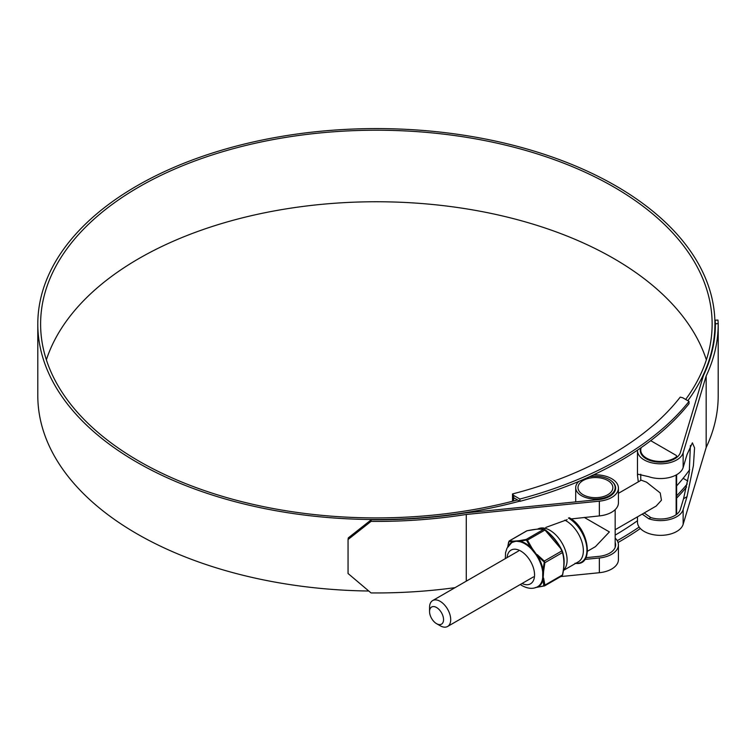 <?xml version="1.0" encoding="UTF-8"?>
<svg xmlns="http://www.w3.org/2000/svg" width="756" height="756" viewBox="0 0 756 756"><rect width="100%" height="100%" fill="white"/><g stroke="black" fill="none" stroke-linecap="round" stroke-linejoin="round"><path stroke-width="1.13" d="M519.911 499.036A344.037 198.63 0 0 0 689.028 401.398L682.781 397.788L680.22 397.127A332.952 192.232 180 0 1 512.511 493.952L513.655 495.426L519.911 499.036L519.911 501.332A344.037 198.63 0 0 0 689.028 403.685L689.028 401.398M519.911 501.332L513.655 497.713L513.655 495.426M512.511 501.256L512.511 493.952M513.655 497.713L513.655 500.963M637.478 520.714A335.758 193.848 180 0 1 615.167 535.125M618.058 542.506A344.037 198.63 0 0 0 640.36 528.51M676.62 498.109A344.037 198.63 0 0 0 686.543 487.081M617.236 540.672A344.037 198.63 0 0 0 639.151 527.055M676.62 495.823A344.037 198.63 0 0 0 687.204 483.991M687.799 481.014L683.131 478.321M440.134 625.732L436.552 623.662A9.885 5.708 -120 0 0 443.545 619.627A9.885 5.708 -120 0 0 436.552 607.512A9.885 5.708 -120 0 0 429.559 611.547A9.885 5.708 -120 0 0 436.552 623.662L440.134 625.732A14.95 8.628 60 0 0 447.609 626.469L533.471 576.894M429.559 611.547L429.559 607.418A14.95 8.628 60 0 1 432.659 600.576A14.95 8.628 60 0 1 440.134 601.313A14.95 8.628 60 0 1 449.896 614.486A14.95 8.628 60 0 1 447.609 626.469M615.167 529.729L656.17 506.057L661.443 500.236L660.234 492.969L646.522 482.158L641.22 480.164L618.427 493.328M641.22 447.59A19.732 11.397 0 0 0 640.748 450.066A19.732 11.397 0 0 0 654.148 460.858A19.732 11.397 0 0 0 676.147 456.993A2.296 1.332 0 0 0 676.62 456.18A2.296 1.332 0 0 0 675.949 455.244L651.511 441.135A2.296 1.332 0 0 0 650.538 440.805M46.371 359.828A335.758 193.848 180 0 1 277.178 210.404A335.758 193.848 180 0 1 613.787 258.533A335.758 193.848 180 0 1 706.359 359.828M517.52 499.952A335.758 193.848 180 0 1 138.943 461.132A335.758 193.848 180 0 1 40.607 324.059A335.758 193.848 180 0 1 247.874 144.963A335.758 193.848 180 0 1 613.787 186.987A335.758 193.848 180 0 1 712.133 324.059A335.758 193.848 180 0 1 685.683 399.461M371.035 521.394L348.053 539.519L348.28 537.903L371.262 519.778L371.035 521.394A341.835 197.354 0 0 0 466.272 514.467L599.357 501.171A23.001 13.277 0 0 0 618.427 488.092A23.001 13.277 0 0 0 611.689 478.699A23.001 13.277 0 0 0 593.564 474.853M618.427 488.092L618.427 502.834A23.001 13.277 180 0 1 599.357 515.913L571.101 518.928M371.262 519.778A339.028 195.738 0 0 0 465.658 512.889L598.875 499.574A20.195 11.661 0 0 0 615.62 488.092A20.195 11.661 0 0 0 611.887 481.336M585.938 557.673L598.875 556.378A20.195 11.661 0 0 0 615.62 544.896A20.195 11.661 0 0 0 615.167 542.421M519.637 501.171A338.565 195.473 180 0 1 136.968 462.275A338.565 195.473 180 0 1 37.8 324.059A338.565 195.473 180 0 1 246.806 143.47A338.565 195.473 180 0 1 615.771 185.844A338.565 195.473 180 0 1 714.93 324.059A338.565 195.473 180 0 1 687.828 400.699M368.72 591.022A338.565 195.473 180 0 1 136.968 533.821A338.565 195.473 180 0 1 37.8 395.605L37.8 324.059M689.699 469.656A338.565 195.473 180 0 1 676.62 485.928M644.197 512.965L650.84 517.586A20.195 11.661 0 0 0 680.372 509.327L683.556 498.695L689.236 472.774L690.389 445.539M640.823 447.864A20.195 11.661 0 0 0 640.285 450.538A20.195 11.661 0 0 0 658.75 462.152A20.195 11.661 0 0 0 680.372 452.523L703.42 375.609A339.028 195.738 0 0 0 715.393 324.059A339.028 195.738 0 0 0 715.393 323.776L715.167 320.194L714.902 321.413M584.851 559.421L599.357 557.975A23.001 13.277 0 0 0 618.427 544.896A23.001 13.277 0 0 0 615.233 538.14L615.167 538.178M567.151 519.665L545.87 527.414M466.272 514.467L466.272 581.175M560.725 576.573L599.357 572.717A23.001 13.277 0 0 0 618.427 559.629L618.427 544.896M642.194 514.127L648.78 518.767A23.001 13.277 0 0 0 683.14 509.601L687.006 496.701L693.422 465.611L694.566 447.883L692.392 442.818L687.006 454.639L683.14 467.539A23.001 13.277 180 0 1 648.78 476.705L637.998 474.229L637.478 475.363L638.31 481.846M637.488 450.141A23.001 13.277 0 0 0 637.478 450.538A23.001 13.277 0 0 0 658.514 463.768A23.001 13.277 0 0 0 683.14 452.797L706.17 375.968L706.17 447.505A341.835 197.354 0 0 0 718.2 395.605L718.2 324.059A341.835 197.354 0 0 0 718.2 323.644L715.393 323.776M637.478 516.849L637.478 522.075A23.001 13.277 0 0 0 658.514 535.305A23.001 13.277 0 0 0 683.14 524.343L706.17 447.505M715.167 320.194L717.973 320.062L718.2 323.644M706.17 375.968A341.835 197.354 0 0 0 718.2 324.059M348.053 539.519L348.053 573.502L371.035 592.931A341.835 197.354 0 0 0 455.027 587.658M564.827 520.185A24.334 14.052 60 0 1 566.159 520.893A24.334 14.052 60 0 1 582.054 542.335A24.334 14.052 60 0 1 578.331 561.831L563.466 570.411M607.758 480.504A17.435 10.064 0 0 0 588.763 478.321A17.435 10.064 0 0 0 578 487.62A17.435 10.064 0 0 0 583.103 494.736A17.435 10.064 0 0 0 602.107 496.919A17.435 10.064 0 0 0 612.861 487.62A17.435 10.064 0 0 0 607.758 480.504M578.954 481.355A19.732 11.397 0 0 0 575.703 487.62A19.732 11.397 0 0 0 581.477 495.681A19.732 11.397 0 0 0 602.986 498.147A19.732 11.397 0 0 0 615.167 487.62A19.732 11.397 0 0 0 609.383 479.569A19.732 11.397 0 0 0 589.425 476.771M587.592 551.171L595.435 546.645L609.383 531.922L584.275 517.416M615.167 547.363L615.167 509.648M509.317 544.745A25.902 14.95 60 0 1 512.644 541.759L513.607 541.523A0.718 0.605 -91.6 0 1 513.91 541.154L519.098 540.691A0.718 0.52 82.1 0 0 518.852 541.05L520.033 541.107A25.902 14.95 60 0 1 525.24 543.243A25.902 14.95 60 0 1 530.447 547.117L526.45 540.105L520.033 541.107A0.718 0.51 -76.8 0 1 519.693 541.655L516.064 541.183L512.407 542.307A25.543 14.751 -120 0 0 511.519 542.846L506.992 548.194L505.575 552.636L505.329 558.618M527.055 530.75L537.147 529.134L544.112 529.238A0.718 0.652 98.1 0 1 544.443 529.398L561.415 549.338M545.208 529.843L545.218 529.824C552.797 535.758 558.467 542.817 562.218 550.982L562.615 552.003C564.552 558.467 564.552 566.027 562.615 574.692L562.455 574.966C564.354 566.424 564.354 558.958 562.455 552.56L561.831 550.926C558.145 542.893 552.542 535.919 545.019 530.022L543.753 529.294C540.067 528.699 534.473 529.2 526.951 530.797L509.402 540.927L513.91 541.154M529.975 547.59L530.447 547.117L531.978 548.138L537.837 556.312A25.902 14.95 60 0 1 543.054 569.74L543.611 571.196L543.054 579.597A0.718 0.501 13.3 0 0 542.402 579.625L543.167 574.9L542.402 569.901A25.543 14.751 -120 0 0 537.261 556.662L534.133 551.615L529.975 547.59A25.543 14.751 -120 0 0 524.834 543.762A25.543 14.751 -120 0 0 519.693 541.655M536.373 587.317L537.261 586.93A25.543 14.751 -120 0 0 542.402 579.625M509.402 540.927L508.769 541.825L509.402 540.927A0.718 0.652 -81.9 0 0 508.996 541.561L512.644 541.759A0.718 0.586 -117.4 0 1 512.407 542.307M544.188 562.644L544.273 561.065L544.906 562.691L544.188 562.644L543.054 569.74L542.402 569.901M543.8 561.651L537.837 556.312L537.261 556.662M543.8 585.881L537.166 587.27A0.718 0.52 82.1 0 1 537.006 587.327L537.006 587.327A0.718 0.52 82.1 0 1 536.788 587.299L543.8 585.881L543.054 579.597A25.902 14.95 60 0 1 537.837 587.006A0.718 0.586 62.6 0 0 537.261 586.93M526.781 540.483L545.019 530.022L544.112 529.238A0.718 0.652 98.1 0 0 543.753 529.294L526.204 539.425L527.471 540.153L531.978 548.138M562.615 552.003A0.718 0.51 164.3 0 1 562.644 552.078L561.831 550.926L544.273 561.065L537.166 554.583M535.257 587.601L544.575 585.9L562.048 575.807L562.653 574.825C565.393 559.44 563.692 557.465 562.644 552.078L562.644 552.078A0.718 0.51 164.3 0 1 562.455 552.56L544.906 562.691L543.611 571.196M561.831 575.864L562.455 574.966L561.831 575.864M544.188 585.333A0.718 0.51 -15.7 0 0 544.906 585.106L562.455 574.966M526.015 540.039L526.204 539.425L519.098 540.691M536.845 587.317L536.184 587.412M508.608 542.099L507.739 546.834M676.147 514.685L676.147 474.995M676.147 457.89L676.147 456.993M599.357 501.171L599.357 515.913M599.357 557.975L599.357 572.717M683.14 452.797L683.14 467.539M683.14 509.601L683.14 524.343M648.78 518.767L650.84 517.586M683.556 498.695L687.006 496.701M575.76 563.314A26.186 15.12 -120 0 0 586.571 545.605A26.186 15.12 -120 0 0 568.436 518.058M537.733 529.077A24.334 14.052 60 0 1 549.895 530.287A24.334 14.052 60 0 1 565.346 550.321A24.334 14.052 60 0 1 563.503 570.166M507.087 557.607A19.458 11.236 60 0 1 520.789 551.067A19.458 11.236 60 0 1 534.539 574.173A19.458 11.236 60 0 1 522.037 583.5M536.127 587.44L536.788 587.299A0.718 0.614 70.4 0 0 536.533 587.27M542.704 578.312L542.704 571.442M536.373 555.121L531.222 548.705M518.559 541.4A0.718 0.567 -76.9 0 0 518.852 541.05L513.607 541.523A0.718 0.539 -112 0 1 513.4 541.854M543.611 578.104L544.906 585.106M640.748 450.066L640.748 453.014M640.748 474.239L640.748 480.438M676.62 456.18L676.62 457.541M676.62 474.73L676.62 514.335M432.659 600.576L518.522 551.001M714.93 324.059L714.93 334.256M637.478 450.538L637.478 475.363M569.221 517.728C589.302 528.009 594.641 567.198 575.042 563.239M615.167 487.62L615.167 490.568M575.703 487.62L575.703 501.889M520.279 584.511L522.056 585.635C527.697 588.678 532.697 589.151 537.043 587.043L536.429 587.299M526.648 530.901L509.175 540.984L507.673 546.938"/></g></svg>
